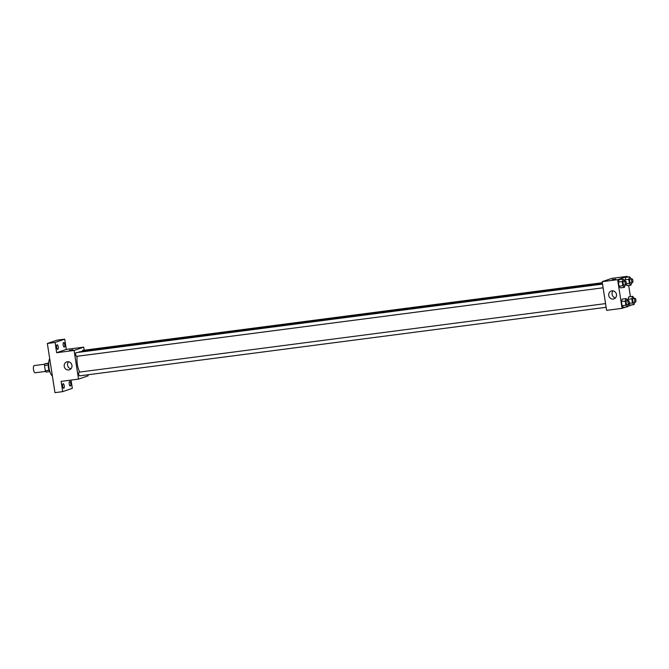 <?xml version="1.0" encoding="UTF-8"?>
<svg xmlns="http://www.w3.org/2000/svg" width="669" height="669" viewBox="0 0 669 669"><rect width="100%" height="100%" fill="white"/><g stroke="black" fill="none" stroke-linecap="round" stroke-linejoin="round"><path stroke-width="1" d="M44.689 364.212L34.219 365.575A3.638 1.254 82.6 0 0 33.45 369.338A3.638 1.254 82.6 0 0 35.156 372.784A3.638 1.254 82.6 0 0 35.248 372.767M49.088 370.275L45.325 370.768L44.514 365.508A4.934 1.698 82.6 0 1 44.781 363.869L48.628 362.999M45.325 370.768A4.934 1.698 82.6 0 0 46.044 372.064L49.749 371.588M49.907 371.788A5.193 1.79 -97.4 0 1 48.394 367.39A5.193 1.79 -97.4 0 1 48.728 362.757M48.285 365.023L44.514 365.508M48.511 363.384L44.781 363.869M49.69 358.626A9.349 3.22 82.6 0 0 49.004 367.975A9.349 3.22 82.6 0 0 52.366 375.928M71.056 380.101L72.327 388.329L62.694 391.633L54.958 392.644L47.348 343.473L56.982 340.17L64.717 339.166L66.306 349.41L83.709 347.144L84.185 350.205M87.99 374.765L88.149 375.819L78.516 379.122L61.105 381.389L62.694 391.633M70.772 383.471A2.333 0.803 -97.4 0 1 70.295 386.055A2.333 0.803 -97.4 0 1 69.225 384.006A2.333 0.803 -97.4 0 1 69.693 381.422A2.333 0.803 -97.4 0 1 70.772 383.471M64.216 385.72A2.333 0.803 -97.4 0 1 63.747 388.304A2.333 0.803 -97.4 0 1 62.669 386.247A2.333 0.803 -97.4 0 1 63.145 383.672A2.333 0.803 -97.4 0 1 64.216 385.72M78.516 379.122L74.075 350.447L56.664 352.714L55.084 342.469L47.348 343.473M68.715 369.957A4.156 3.889 71.1 0 1 66.733 361.929A4.156 3.889 71.1 0 1 71.759 364.597A4.156 3.889 71.1 0 1 68.715 369.957M55.084 342.469L64.717 339.166M58.195 346.793A2.333 0.803 -97.4 0 1 57.718 349.377A2.333 0.803 -97.4 0 1 56.648 347.328A2.333 0.803 -97.4 0 1 57.116 344.744A2.333 0.803 -97.4 0 1 58.195 346.793M64.742 344.552A2.333 0.803 -97.4 0 1 64.274 347.127A2.333 0.803 -97.4 0 1 63.195 345.079A2.333 0.803 -97.4 0 1 63.664 342.503A2.333 0.803 -97.4 0 1 64.742 344.552M56.664 352.714L66.306 349.41M602.476 283.715L79.636 351.802A11.423 3.93 82.6 0 0 78.691 352.312M77.178 356.284A11.423 3.93 82.6 0 0 79.703 372.073M74.075 350.447L83.709 347.144M602.535 284.099L76.09 352.647A1.873 0.644 82.6 0 0 75.689 354.587A1.873 0.644 82.6 0 0 76.575 356.36A1.873 0.644 82.6 0 0 76.617 356.351M602.326 282.728L82.638 350.405A1.873 0.644 82.6 0 0 82.203 351.468M606.131 307.297L79.594 375.861A1.873 0.644 -97.4 0 1 78.716 374.155A1.873 0.644 -97.4 0 1 79.067 372.165A1.873 0.644 -97.4 0 1 79.109 372.156L605.554 303.601M69.434 350.364L73.03 349.803M70.956 368.778A4.156 3.889 71.1 0 1 68.556 361.778M625.774 307.071L622.078 308.342L606.607 310.357L602.167 281.674L611.801 278.371L627.271 276.356L627.397 277.125M628.676 285.404L630.415 296.626M631.695 304.913L627.564 306.461M625.272 284.902L624.403 287.361L620.531 287.862L619.009 286.207L618.365 282.067L619.251 279.583L623.115 279.082L624.712 281.206M634.848 302.162L633.969 304.612L632.448 302.957L631.804 298.817L627.94 299.319L628.141 300.657L627.94 299.319L628.818 296.835L632.69 296.334L634.287 298.466M630.106 305.114L629.195 304.127L630.106 305.114L633.969 304.612M622.078 308.342L617.638 279.659L627.271 276.356M631.82 282.661L630.951 285.111L629.429 283.455L628.785 279.316L624.921 279.818L625.122 281.156L624.921 279.818L625.799 277.334L629.671 276.832L631.268 278.956M627.087 285.613L626.176 284.626L627.087 285.613L630.951 285.111M628.291 304.412L627.422 306.862L623.55 307.364L622.028 305.708L621.384 301.568L622.27 299.085L626.134 298.583L627.739 300.707M617.638 279.659L602.167 281.674M613.239 299.043A4.156 3.889 71.1 0 1 611.257 291.015A4.156 3.889 71.1 0 1 616.283 293.683A4.156 3.889 71.1 0 1 613.239 299.043M612.135 279.642L615.622 279.149L612.135 279.642M615.48 297.872A4.156 3.889 71.1 0 1 613.08 290.873M627.422 306.862L625.891 305.206L625.256 301.067L626.134 298.583M628.475 300.615A1.873 0.644 82.6 0 0 628.074 302.555A1.873 0.644 82.6 0 0 628.952 304.32A1.873 0.644 82.6 0 0 629.002 304.311A1.873 0.644 82.6 0 0 629.345 302.321A1.873 0.644 82.6 0 0 628.475 300.615L626.535 300.866A1.873 0.644 82.6 0 0 626.142 302.806A1.873 0.644 82.6 0 0 627.02 304.571A1.873 0.644 82.6 0 0 627.062 304.562M623.55 307.364L622.028 305.708L621.384 301.568L622.27 299.085M625.891 305.206L622.028 305.708M625.256 301.067L621.384 301.568M624.403 287.361L622.872 285.696L622.237 281.557L623.115 279.082M625.448 281.114A1.873 0.644 82.6 0 0 625.055 283.046A1.873 0.644 82.6 0 0 625.933 284.818A1.873 0.644 82.6 0 0 625.975 284.81A1.873 0.644 82.6 0 0 626.326 282.82A1.873 0.644 82.6 0 0 625.448 281.114L623.516 281.365A1.873 0.644 82.6 0 0 623.123 283.305A1.873 0.644 82.6 0 0 624.001 285.069A1.873 0.644 82.6 0 0 624.043 285.061M620.531 287.862L619.009 286.207L618.365 282.067L619.251 279.583M622.872 285.696L619.009 286.207M622.237 281.557L618.365 282.067M631.804 298.817L632.69 296.334M635.023 298.366A1.873 0.644 82.6 0 0 634.63 300.306A1.873 0.644 82.6 0 0 635.508 302.079A1.873 0.644 82.6 0 0 635.55 302.062A1.873 0.644 82.6 0 0 635.893 300.072A1.873 0.644 82.6 0 0 635.023 298.366L633.091 298.617A1.873 0.644 82.6 0 0 632.69 300.557A1.873 0.644 82.6 0 0 633.568 302.329A1.873 0.644 82.6 0 0 633.618 302.321M632.448 302.957L629.387 303.358M627.94 299.319L628.818 296.835M628.785 279.316L629.671 276.832M632.004 278.864A1.873 0.644 82.6 0 0 631.611 280.804A1.873 0.644 82.6 0 0 632.489 282.569A1.873 0.644 82.6 0 0 632.531 282.561A1.873 0.644 82.6 0 0 632.874 280.57A1.873 0.644 82.6 0 0 632.004 278.864L630.073 279.115A1.873 0.644 82.6 0 0 629.671 281.055A1.873 0.644 82.6 0 0 630.549 282.828A1.873 0.644 82.6 0 0 630.599 282.811M629.429 283.455L626.368 283.848M624.921 279.818L625.799 277.334M35.156 372.784L45.626 371.42M603.112 287.795L76.575 356.36M628.952 304.32L627.02 304.571M625.933 284.818L624.001 285.069M635.508 302.079L633.568 302.329M632.489 282.569L630.549 282.828"/></g></svg>
